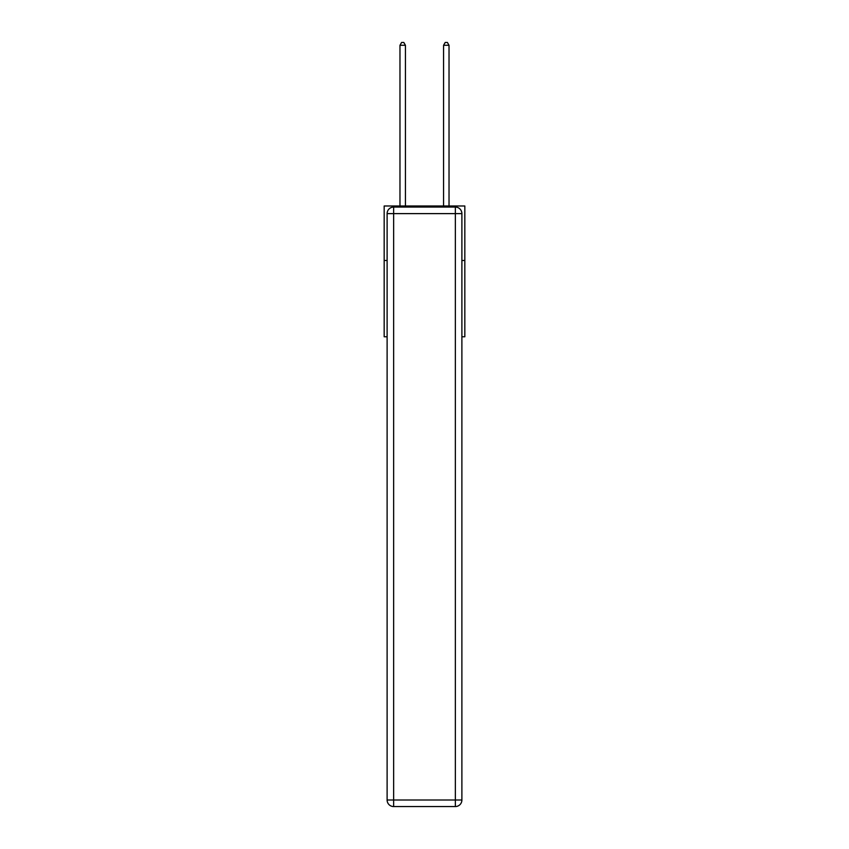 <?xml version="1.0" encoding="UTF-8"?>
<svg xmlns="http://www.w3.org/2000/svg" width="849" height="849" viewBox="0 0 849 849"><rect width="100%" height="100%" fill="white"/><g stroke="black" fill="none" stroke-linecap="round" stroke-linejoin="round"><path stroke-width="1.27" d="M387.112 260.484L384.173 260.484L384.173 205.989L464.827 205.989L464.827 336.777L461.888 336.777M384.173 260.484L384.173 336.777L387.112 336.777M464.827 260.484L461.888 260.484M393.649 207.071L455.351 207.071A6.537 6.537 0 0 1 461.888 213.619L461.888 800.013A6.537 6.537 0 0 1 455.351 806.55L393.649 806.55L393.649 800.013L455.351 800.013L455.351 213.619L393.649 213.619L393.649 800.013L387.112 800.013L387.112 213.619L393.649 213.619L393.649 207.071A6.537 6.537 0 0 0 387.112 213.619A6.537 6.537 0 0 1 393.649 207.071M387.112 800.013A6.537 6.537 0 0 0 393.649 806.55A6.537 6.537 0 0 1 387.112 800.013M405.429 205.989L405.429 45.284L399.975 45.284L399.975 205.989M399.975 45.284L401.609 42.45L403.795 42.45L405.429 45.284M449.025 205.989L449.025 45.284L443.571 45.284L443.571 205.989M443.571 45.284L445.205 42.45L447.391 42.45L449.025 45.284M455.351 806.55A6.537 6.537 0 0 0 461.888 800.013L455.351 800.013L455.351 806.55M461.888 213.619A6.537 6.537 0 0 0 455.351 207.071L455.351 213.619L461.888 213.619"/></g></svg>
